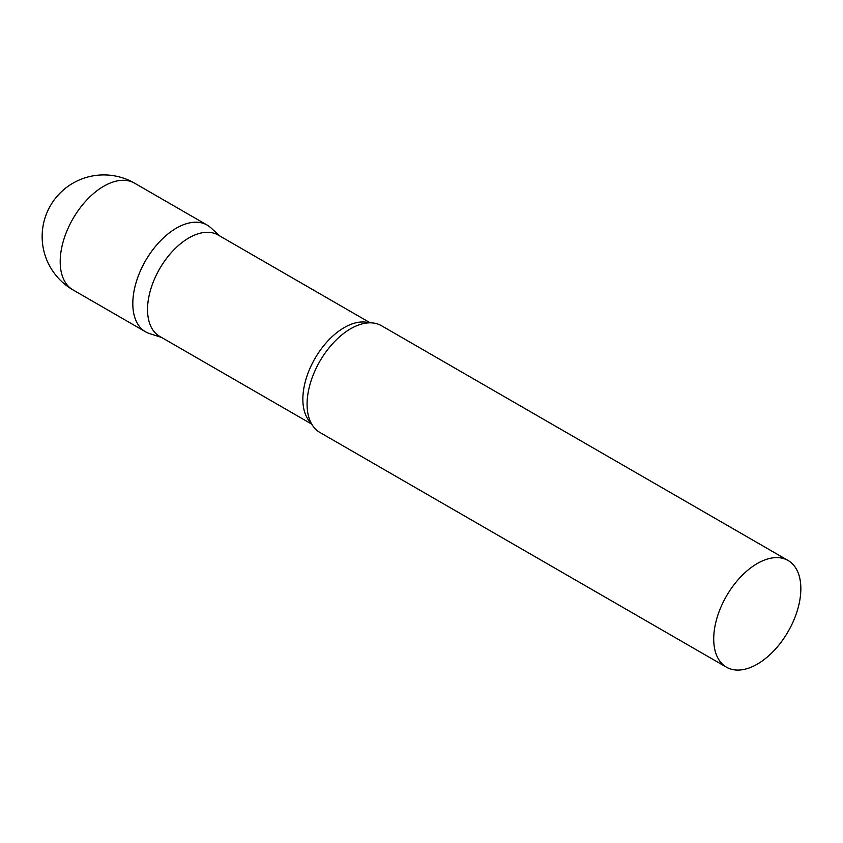 <?xml version="1.0" encoding="UTF-8"?>
<svg xmlns="http://www.w3.org/2000/svg" width="843" height="843" viewBox="0 0 843 843"><rect width="100%" height="100%" fill="white"/><g stroke="black" fill="none" stroke-linecap="round" stroke-linejoin="round"><path stroke-width="1.26" d="M72.962 289.887L145.576 331.815A61.613 35.575 -60 0 1 136.123 282.437A61.613 35.575 -60 0 1 176.377 228.147A61.613 35.575 -60 0 1 207.188 225.092L134.574 183.173A61.613 61.613 0 0 0 42.15 236.535A61.613 61.613 0 0 0 72.962 289.887A61.613 35.575 -60 0 1 60.201 261.688A61.613 35.575 -60 0 1 103.763 186.219A61.613 35.575 -60 0 1 134.574 183.173M370.214 322.827L218.147 235.028A58.494 33.773 120 0 0 173.068 250.698A58.494 33.773 120 0 0 147.536 309.56A58.494 33.773 120 0 0 159.654 336.336L311.72 424.134M219.97 236.082L210.782 227.726A61.613 35.575 120 0 0 162.256 239.022A61.613 35.575 120 0 0 132.815 303.606A61.613 35.575 120 0 0 149.654 333.617L161.477 337.39M788.089 560.479L381.457 325.704A61.613 35.575 120 0 0 359.392 324.734A61.613 35.575 120 0 0 307.084 404.219A61.613 35.575 120 0 0 307.969 413.808A61.613 35.575 120 0 0 319.845 432.427L726.476 667.192A61.613 35.575 120 0 0 773.958 650.691A61.613 35.575 120 0 0 800.85 588.677A61.613 35.575 120 0 0 788.089 560.479A61.613 35.575 120 0 0 740.607 576.981A61.613 35.575 120 0 0 713.715 638.994A61.613 35.575 120 0 0 726.476 667.192M369.097 322.837A58.494 33.773 120 0 0 325.756 343.28A58.494 33.773 120 0 0 302.858 399.234A58.494 33.773 120 0 0 311.183 423.165"/></g></svg>
